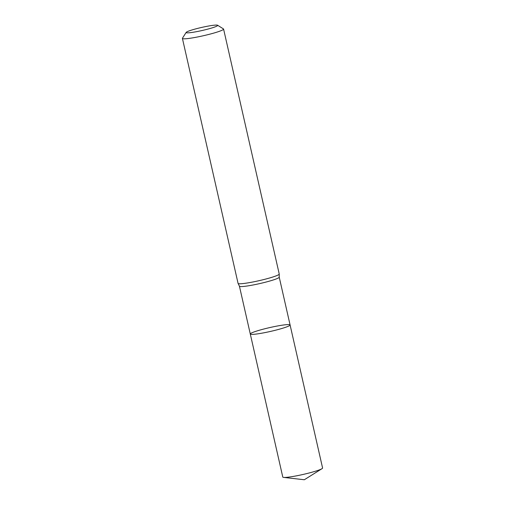 <?xml version="1.0" encoding="UTF-8"?>
<svg xmlns="http://www.w3.org/2000/svg" width="505" height="505" viewBox="0 0 505 505"><rect width="100%" height="100%" fill="white"/><g stroke="black" fill="none" stroke-linecap="round" stroke-linejoin="round"><path stroke-width="0.76" d="M182.412 38.424L238.063 283.374A21.109 2.026 -12.8 0 0 238.107 283.463A21.109 2.026 -12.8 0 0 240.058 283.772A21.109 2.026 -12.8 0 0 262.935 279.764A21.109 2.026 -12.8 0 0 279.233 274.12A21.109 2.026 -12.8 0 0 279.233 274.026L223.582 29.069A21.109 2.026 167.2 0 1 207.751 34.694A21.109 2.026 167.2 0 1 184.407 38.822A21.109 2.026 167.2 0 1 182.412 38.424A21.109 2.026 167.2 0 1 182.463 38.21L186.168 32.389A16.185 1.553 167.2 0 1 201.564 27.453A16.185 1.553 167.2 0 1 217.586 25.25A16.185 1.553 167.2 0 1 206.292 29.505A16.185 1.553 167.2 0 1 187.658 32.857A16.185 1.553 167.2 0 1 186.168 32.389M217.586 25.25L223.444 28.899A21.109 2.026 167.2 0 1 223.582 29.069M290.085 324.967A20.408 1.957 167.2 0 1 274.783 330.403A20.408 1.957 167.2 0 1 252.216 334.392A20.408 1.957 167.2 0 1 250.291 334.007A20.408 1.957 167.2 0 1 265.592 328.572A20.408 1.957 167.2 0 1 288.159 324.582A20.408 1.957 167.2 0 1 290.085 324.967A20.408 1.957 167.2 0 1 270.623 331.394A20.408 1.957 167.2 0 1 250.291 334.007L282.787 477.061A20.408 1.957 167.2 0 0 283.614 477.408A20.408 1.957 167.2 0 0 303.12 474.447A20.408 1.957 167.2 0 0 321.994 468.684A20.408 1.957 167.2 0 0 322.588 468.021L279.227 277.157A20.408 1.957 167.2 0 1 263.919 282.592A20.408 1.957 167.2 0 1 241.352 286.581A20.408 1.957 167.2 0 1 239.427 286.196L250.291 334.007M239.427 286.196L238.107 283.463M279.227 277.157L279.233 274.12M283.614 477.408L304.326 479.75L321.994 468.684"/></g></svg>
